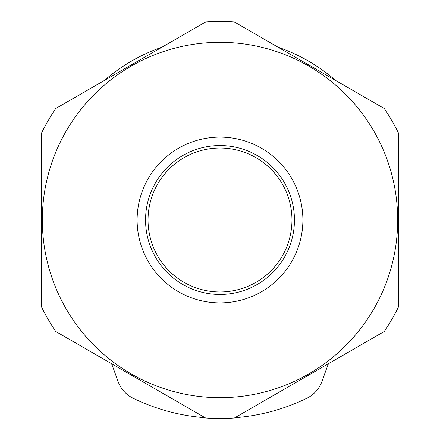 <?xml version="1.0" encoding="UTF-8"?>
<svg xmlns="http://www.w3.org/2000/svg" width="440" height="440" viewBox="0 0 440 440"><rect width="100%" height="100%" fill="white"/><g stroke="black" fill="none" stroke-linecap="round" stroke-linejoin="round"><path stroke-width="0.66" d="M104.379 80.443A176.688 176.688 0 0 1 162.113 47.113M277.888 47.113A176.688 176.688 0 0 1 335.621 80.443M291.962 220A71.962 71.962 0 0 1 220 291.962A71.962 71.962 0 0 1 148.038 220A71.962 71.962 0 0 1 220 148.038A71.962 71.962 0 0 1 291.962 220M294.448 220A74.448 74.448 0 0 1 220 294.448A74.448 74.448 0 0 1 145.552 220A74.448 74.448 0 0 1 220 145.552A74.448 74.448 0 0 1 294.448 220M302.885 220A82.885 82.885 0 0 1 220 302.885A82.885 82.885 0 0 1 137.115 220A82.885 82.885 0 0 1 220 137.115A82.885 82.885 0 0 1 302.885 220M42.323 220A177.678 177.678 0 0 1 220 42.323A177.678 177.678 0 0 1 397.678 220A177.678 177.678 0 0 1 220 397.678A177.678 177.678 0 0 1 42.323 220M398.673 133.469L398.673 306.532A198.523 198.523 0 0 1 384.274 331.469L234.394 418A198.523 198.523 0 0 1 205.607 418L55.726 331.469A198.523 198.523 0 0 1 41.327 306.532L41.327 133.469A198.523 198.523 0 0 1 55.726 108.532L205.607 22A198.523 198.523 0 0 1 234.394 22L384.274 108.532A198.523 198.523 0 0 1 398.673 133.469M111.496 363.666A79.409 79.409 0 0 1 112.959 367.395L118.14 381.629A29.777 29.777 0 0 0 133.067 398.206A198.281 198.281 0 0 0 203.456 417.588L203.456 416.757M328.504 363.666A79.409 79.409 0 0 0 327.041 367.395L321.86 381.629A29.777 29.777 0 0 1 306.933 398.206A198.281 198.281 0 0 1 236.544 417.588L236.544 416.757"/></g></svg>
